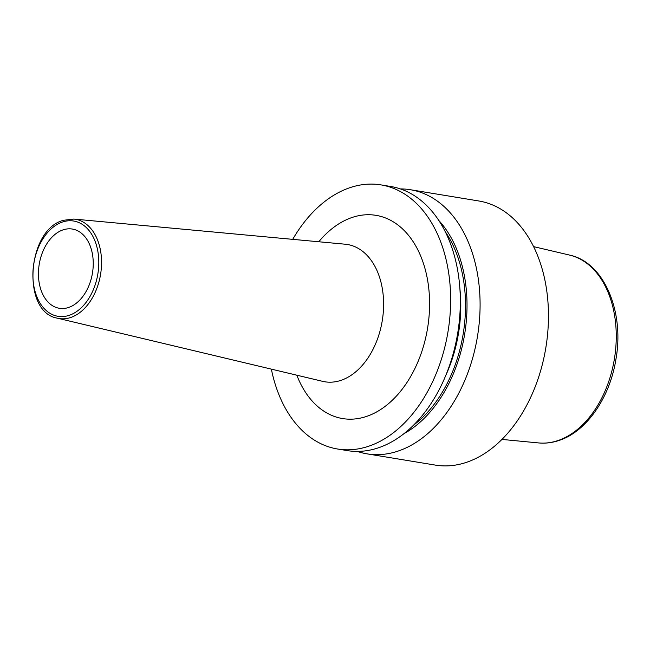 <?xml version="1.0" encoding="UTF-8"?>
<svg xmlns="http://www.w3.org/2000/svg" width="650" height="650" viewBox="0 0 650 650"><rect width="100%" height="100%" fill="white"/><g stroke="black" fill="none" stroke-linecap="round" stroke-linejoin="round"><path stroke-width="0.97" d="M357.273 451.409A133.835 89.911 -80.7 0 0 367.023 453.854L435.394 465.108A133.835 89.911 -80.7 0 0 465.733 462.581A133.835 89.911 99.3 0 0 548.226 325.455A133.835 89.911 99.3 0 0 478.855 200.988L410.483 189.735A133.835 89.911 -80.7 0 0 400.465 188.931M271.359 369.127A133.835 89.911 -80.7 0 0 337.577 449.012L347.254 450.604A133.835 89.911 -80.7 0 0 377.593 448.077A133.835 89.911 -80.7 0 0 460.086 310.952A133.835 89.911 -80.7 0 0 390.715 186.485L381.038 184.893A133.835 89.911 99.3 0 0 350.699 187.419A133.835 89.911 -80.7 0 0 292.711 239.346M337.577 449.012A133.835 89.911 -80.7 0 0 367.908 446.485A133.835 89.911 99.3 0 0 450.401 309.359A133.835 89.911 99.3 0 0 381.038 184.893M367.023 453.854A133.835 89.911 -80.7 0 0 397.353 451.327A133.835 89.911 -80.7 0 0 479.854 314.21A133.835 89.911 -80.7 0 0 410.483 189.735M438.921 220.602A122.005 81.965 99.3 0 1 464.636 334.287A122.005 81.965 99.3 0 1 403.853 433.729M63.261 229.807A40.154 26.975 -80.7 0 0 38.512 270.944A40.154 26.975 -80.7 0 0 59.329 308.287A40.154 26.975 -80.7 0 0 68.429 307.523A40.154 26.975 -80.7 0 0 93.178 266.386A40.154 26.975 -80.7 0 0 72.361 229.052A40.154 26.975 -80.7 0 0 63.261 229.807M569.554 255.076C604.029 262.259 624.674 311.537 615.875 359.588C609.741 398.027 586.211 432.047 558.472 440.643C551.866 442.788 545.253 443.552 538.647 442.934A95.29 64.017 -80.7 0 0 557.359 440.757A95.29 64.017 99.3 0 0 615.964 345.272A95.29 64.017 99.3 0 0 569.554 255.076L533.634 246.634M459.916 288.819A116.439 78.228 99.3 0 1 445.591 375.838M445.299 231.733A119.787 80.47 99.3 0 1 413.457 425.23M296.839 375.196A102.984 69.184 -80.7 0 0 365.926 416.626A102.984 69.184 -80.7 0 0 429.276 294.198A102.984 69.184 -80.7 0 0 352.682 217.279A102.984 69.184 -80.7 0 0 318.793 241.759M340.6 380.469A69.566 46.735 -80.7 0 0 383.557 307.556A69.566 46.735 -80.7 0 0 345.223 244.213L73.808 219.066A50.286 33.784 99.3 0 1 101.514 264.859A50.286 33.784 99.3 0 1 70.468 317.566A50.286 33.784 99.3 0 1 57.493 318.199L322.66 381.347A69.566 46.735 -80.7 0 0 340.6 380.469M68.949 315.396A48.287 32.435 99.3 0 1 33.036 279.338A48.287 32.435 99.3 0 1 62.741 221.934A48.287 32.435 99.3 0 1 98.654 258.001A48.287 32.435 99.3 0 1 68.949 315.396M538.647 442.934L501.914 439.416M73.808 219.066L63.586 220.269C26.756 229.409 21.239 312.439 57.493 318.199"/></g></svg>
